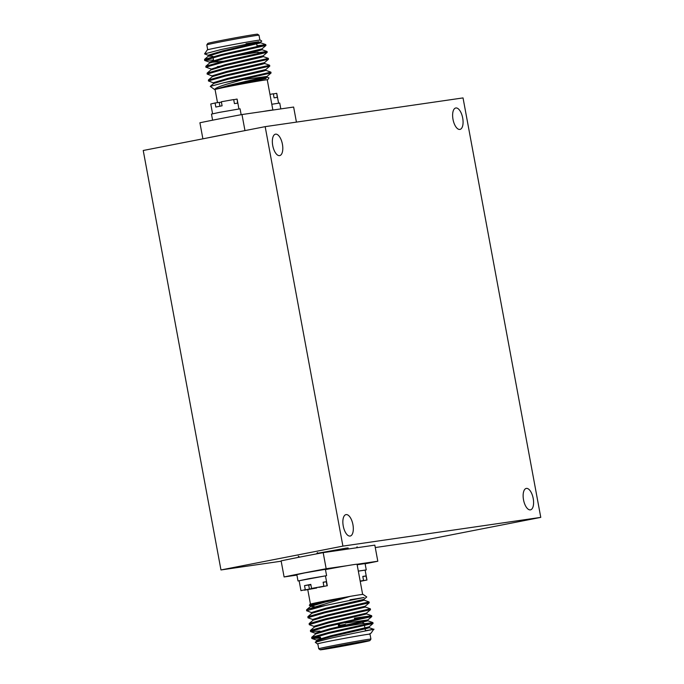 <?xml version="1.0" encoding="UTF-8"?>
<svg xmlns="http://www.w3.org/2000/svg" width="684" height="684" viewBox="0 0 684 684"><rect width="100%" height="100%" fill="white"/><g stroke="black" fill="none" stroke-linecap="round" stroke-linejoin="round"><path stroke-width="1.03" d="M265.17 126.651L342.906 546.114L220.966 569.952L143.23 150.489L265.17 126.651L463.034 97.915L540.77 517.378L418.83 541.215L375.277 547.542M342.906 546.114L540.77 517.378M220.966 569.952L281.175 561.205M462.692 117.999A10.918 4.882 78.9 0 0 455.758 107.986A10.918 4.882 78.9 0 0 453.013 119.401A10.918 4.882 78.9 0 0 459.947 129.413A10.918 4.882 78.9 0 0 462.692 117.999M282.415 144.187A10.918 4.882 78.9 0 0 275.481 134.175A10.918 4.882 78.9 0 0 272.736 145.589A10.918 4.882 78.9 0 0 279.671 155.601A10.918 4.882 78.9 0 0 282.415 144.187M352.927 524.628A10.918 4.882 78.9 0 0 345.993 514.616A10.918 4.882 78.9 0 0 343.248 526.03A10.918 4.882 78.9 0 0 350.182 536.042A10.918 4.882 78.9 0 0 352.927 524.628M533.204 498.439A10.918 4.882 78.9 0 0 526.27 488.427A10.918 4.882 78.9 0 0 523.525 499.85A10.918 4.882 78.9 0 0 530.459 509.854A10.918 4.882 78.9 0 0 533.204 498.439M299.147 580.853L298.002 580.955L296.83 574.628L304.679 572.91L325.413 569.327L326.593 575.654L325.49 575.971M298.002 580.955L326.593 575.654M305.278 589.659L300.96 590.66L305.278 589.659L304.525 585.615L310.801 584.384L311.545 588.437L323.883 586.231L323.13 582.187L326.302 581.725L327.046 585.769L318.855 587.376L327.046 585.769M327.303 585.778L325.464 575.868L309.219 578.621L299.122 580.75L300.96 590.66M323.883 586.231L311.545 588.437M316.649 587.641L304.354 590.053M304.38 590.207L316.718 588.001M304.525 585.615L308.664 585.008L309.416 589.061M308.689 585.162L310.861 584.743M323.164 582.341L326.302 581.725M345.317 624.338L339.666 625.338L339.375 623.791M336.981 628.04A22.683 0.445 -10.5 0 1 361.708 623.697A22.683 0.445 -10.5 0 1 364.093 623.449A22.683 0.445 -10.5 0 1 364.102 623.457L364.315 624.629M325.148 649.073A22.683 0.445 169.5 0 0 350.259 644.661A22.683 0.445 169.5 0 0 367.359 641.053A22.683 0.445 169.5 0 0 364.965 641.293A22.683 0.445 169.5 0 0 339.854 645.713A22.683 0.445 169.5 0 0 322.754 649.321A22.683 0.445 169.5 0 0 325.148 649.073M356.261 643.558A25.282 0.496 169.5 0 0 369.916 640.583A25.282 0.496 169.5 0 0 333.852 646.808A25.282 0.496 169.5 0 0 320.206 649.8A25.282 0.496 169.5 0 0 356.261 643.558M370.925 639.104L370.01 634.154A26.548 0.522 169.5 0 0 332.142 640.694A26.548 0.522 169.5 0 0 317.812 643.824L318.727 648.783A26.548 0.522 -10.5 0 1 318.727 648.783A26.548 0.522 -10.5 0 1 333.065 645.653A26.548 0.522 -10.5 0 1 370.925 639.104A26.548 0.522 -10.5 0 1 370.925 639.121L369.916 640.583M365.119 563.813A63.014 1.231 169.5 0 0 377.807 561.231L357.048 564.249A26.548 0.522 169.5 0 0 357.048 564.249A26.548 0.522 169.5 0 0 346.933 565.719A26.548 0.522 169.5 0 0 325.464 569.592M317.829 643.918A26.967 0.53 169.5 0 1 317.402 643.909A26.967 0.53 169.5 0 1 331.954 640.728A26.967 0.53 169.5 0 1 369.061 634.162L371.13 633.059L373.712 629.297L368.334 630.212A31.507 0.616 -10.5 0 1 365.461 630.819M365.436 630.648L368.334 630.212C386.939 626.903 356.27 632.495 330.295 638.283L315.247 642.267L317.402 643.909M311.759 613.445L311.63 612.488L325.935 608.204L363.956 599.346L366.752 596.952L363.067 594.422A26.967 0.53 -10.5 0 0 350.191 596.362L308.86 608.846A31.507 0.616 169.5 0 1 323.429 605.836A31.507 0.616 169.5 0 1 325.721 605.391L364.085 597.508L349.994 599.791M309.313 605.314L310.049 604.246A26.967 0.53 -10.5 0 1 324.609 601.082A26.967 0.53 -10.5 0 1 330.167 600.013L309.313 605.314L310.493 605.844L330.167 600.013M313.118 605.331L310.442 605.52M311.767 612.727L306.688 610.726L325.721 605.391M313.05 619.61L308.091 617.849L307.86 616.694L324.558 611.941L369.069 601.929L369.232 602.809L365.247 606.204L365.41 607.067L359.348 607.751M307.92 617.72L324.72 612.796L369.232 602.809M314.324 626.493L309.365 624.731L309.142 623.577L325.832 618.823L370.352 608.811L370.506 609.692L366.521 613.086L366.684 613.95L360.622 614.634M309.202 624.603L325.994 619.678L370.506 609.692M319.924 631.093L310.639 631.614L310.416 630.451L327.106 625.706L371.634 615.703L354.389 618.208M310.476 631.486L327.268 626.561L371.797 616.558L371.634 615.703L366.667 613.933L328.645 622.833L314.409 627.04L310.416 630.451M363.024 617.746L354.551 619.063M320.659 638.035L311.913 638.497L311.69 637.334L328.388 632.589L372.908 622.585L364.153 623.765M311.75 638.369L328.542 633.444L373.062 623.457L372.908 622.585L367.906 620.807L361.896 621.517M306.646 610.838L306.586 609.812L308.86 608.846M326.636 616.122L319.36 617.088M320.505 637.172L312.708 637.753M369.061 634.162L370.027 634.239M350.191 596.362L330.304 599.979M346.933 565.719L326.165 568.737A63.014 1.231 169.5 0 0 284.099 576.954L296.916 575.099M326.165 568.737L323.181 552.638L374.823 545.139L377.807 561.231M323.181 552.638A63.014 1.231 169.5 0 0 281.115 560.863L284.099 576.954M315.247 642.267L316.966 640.805L331.193 636.599L366.102 628.605L369.232 627.715L369.078 626.852M311.69 637.334L315.692 633.923L329.919 629.716L367.958 620.833L367.744 619.952L345.565 623.047M309.142 623.577L313.135 620.157L327.371 615.951L365.41 607.067M307.86 616.694L311.861 613.274L326.097 609.068L360.998 601.074L364.136 600.184L363.974 599.321M314.64 606.717L310.587 606.392L324.823 602.185L350.054 596.388M369.095 634.154L371.01 633.179M317.769 640.369L316.726 640.019L331.039 635.735L369.061 626.877L373.062 623.457M315.581 634.094L315.452 633.136L329.765 628.852L367.804 619.969M314.307 627.211L314.178 626.253L328.482 621.97L366.513 613.112M313.033 620.328L312.904 619.371L327.208 615.087L365.239 606.229M311.391 605.956L310.493 605.844M346.566 624.86L339.238 626.168L338.828 623.919M338.05 619.721L338.204 620.576M338.17 624.064L338.58 626.296M338.76 620.448L338.597 619.593M316.914 553.39L345.942 548.175L348.13 547.952L348.318 548.987M357.151 564.779L365.076 563.565L366.248 569.9L365.145 570.217M358.322 571.106L366.248 569.9M360.22 581.366L366.966 580.015L365.128 570.105L358.331 571.131M360.16 581.041L363.546 580.468L362.794 576.424L364.803 576.108L365.957 575.962L366.966 580.015M360.212 581.28L366.709 580.015M363.546 580.468L360.177 581.126M362.819 576.578L365.957 575.962M258.236 52.275A22.683 0.445 169.5 0 0 255.842 52.514A22.683 0.445 169.5 0 0 233.235 56.464M206.807 44.879L207.816 43.417A25.282 0.496 -10.5 0 1 221.471 40.441A25.282 0.496 -10.5 0 1 257.526 34.2L258.997 35.209A26.548 0.522 169.5 0 0 221.137 41.767A26.548 0.522 169.5 0 0 206.807 44.879A26.548 0.522 169.5 0 0 206.799 44.896L207.705 49.752M217.503 102.634L215.067 89.493A26.548 0.522 -10.5 0 1 229.405 86.364A26.548 0.522 -10.5 0 1 267.264 79.814L272.873 110.056L293.633 107.046L296.428 122.111M208.475 55.395L204.559 53.908L221.18 49.53L258.766 41.715L246.043 43.682M204.559 53.908L207.303 49.915A26.967 0.53 -10.5 0 1 221.873 46.743A26.967 0.53 -10.5 0 1 260.33 40.091L261.767 41.074L260.664 42.015L222.642 50.873L208.329 55.165L208.466 56.122L212.835 56.259M214.656 89.578A26.967 0.53 169.5 0 1 214.776 89.493C214.964 88.296 219.222 86.449 227.55 83.944L247.557 78.25A31.507 0.616 -10.5 0 0 226.378 82.225A31.507 0.616 -10.5 0 0 224.181 82.653L210.253 86.389L214.656 89.578A26.967 0.53 169.5 0 0 215.084 89.587M267.282 79.908A26.967 0.53 169.5 0 0 267.683 79.754A26.967 0.53 169.5 0 0 229.217 86.389A26.967 0.53 169.5 0 0 224.258 87.372L266.11 78.489L253.738 80.438M265.922 70.375L270.89 72.136L224.181 82.653M213.562 83.653L213.434 82.687L227.746 78.403L265.768 69.546L269.77 66.126L225.25 76.121L208.492 80.934L213.579 82.926M269.77 66.117L269.616 65.254L225.087 75.257L208.398 80.011L208.458 81.037M207.184 74.154L207.124 73.128L223.813 68.374L268.342 58.371L268.487 59.243L223.976 69.238L207.218 74.052L212.305 76.044M211.031 69.161L225.19 64.638L263.22 55.78L267.213 52.36L222.702 62.355L205.944 67.169L211.92 69.281M217.341 66.639L224.617 65.681M257.928 52.728L267.051 51.48L222.539 61.492L205.841 66.245L205.901 67.271M261.955 48.88L262.117 49.735L258.979 50.633L224.078 58.619L209.74 63.005L209.612 62.039L223.916 57.755L261.938 48.897L265.939 45.477L221.419 55.472L204.67 60.286L213.536 60.055M257.039 45.794L265.777 44.597L221.265 54.609L204.567 59.363L204.627 60.389M244.821 79.481L267.042 76.428L271.044 73.008L247.557 78.25M257.244 53.72L258.449 53.54M267.222 52.352L267.059 51.488L262.1 49.727M265.948 45.469L265.785 44.605L260.818 42.844L222.796 51.736L208.569 55.943L204.567 59.363M214.776 89.493L224.258 87.372M202.892 138.826L199.916 122.769A63.014 1.231 -10.5 0 1 241.982 114.544L272.865 110.056A26.548 0.522 -10.5 0 0 262.75 111.526M244.966 130.601L241.982 114.544M206.32 138.159A63.014 1.231 -10.5 0 1 240.007 131.567M259.903 40.082L259.005 35.217A26.548 0.522 169.5 0 0 258.997 35.209M210.646 62.398L223.83 61.192M268.487 59.243L264.494 62.663L226.464 71.521L212.16 75.804L212.288 76.77M267.042 76.428L229.02 85.286L214.802 89.484M256.568 43.297L260.818 42.844L260.681 41.998M263.229 55.763L263.391 56.618L260.253 57.516L225.352 65.502L211.014 69.888L210.852 69.024M264.503 62.637L264.665 63.501L261.527 64.399L226.626 72.384L212.391 76.591L208.398 80.011M265.777 69.52L265.939 70.384L262.81 71.281L227.9 79.267L213.673 83.474L210.253 86.389M267.059 76.403L267.213 77.266L264.084 78.164L224.155 87.398M217.358 61.321L214.468 61.124M238.921 108.901L237.109 99.103L237.596 103.147L234.432 103.609L233.68 99.556L221.351 101.762L222.095 105.806L215.828 107.037L215.075 102.985L210.766 103.985L212.579 113.783M219.923 106.225L219.213 102.386L215.075 102.985M221.411 102.113L219.248 102.54M236.852 99.094L233.714 99.71M241.153 114.698L240.067 108.807L219.333 112.39L211.476 114.1L212.604 120.187M280.808 108.901L279.722 103.045L271.796 104.259M278.585 103.147L276.763 93.34L277.259 97.385L274.096 97.846L273.344 93.793L269.966 94.366M276.507 93.34L273.369 93.947M299.686 557.127L298.233 556.135M316.572 553.878L317.479 552.561M362.623 622.44L364.093 623.449M364.478 625.484L364.94 627.989M365.102 628.844L365.487 630.956M357.057 564.257L362.64 594.413M307.766 589.634L310.442 604.092M320.206 649.8L318.735 648.791M316.863 640.976L316.701 640.121M310.485 606.563L310.322 605.708M369.215 627.698L373.712 629.297M365.393 607.05L370.352 608.811M364.119 600.167L369.069 601.929M310.587 606.392L306.586 609.812M371.788 616.575L367.787 619.995M310.639 631.614L315.598 633.375M311.913 638.497L316.872 640.258M320.736 638.446L320.899 639.301M356.45 547.807L357.142 546.807M257.193 46.649L256.705 43.99M267.683 79.754L268.966 77.882L267.196 77.258M271.052 73L270.89 72.136M209.749 62.278L204.79 60.517M269.607 65.245L264.648 63.492M207.124 73.128L211.117 69.708M268.325 58.362L263.374 56.61M205.841 66.245L209.843 62.825M213.613 60.466L213.066 57.516"/></g></svg>
